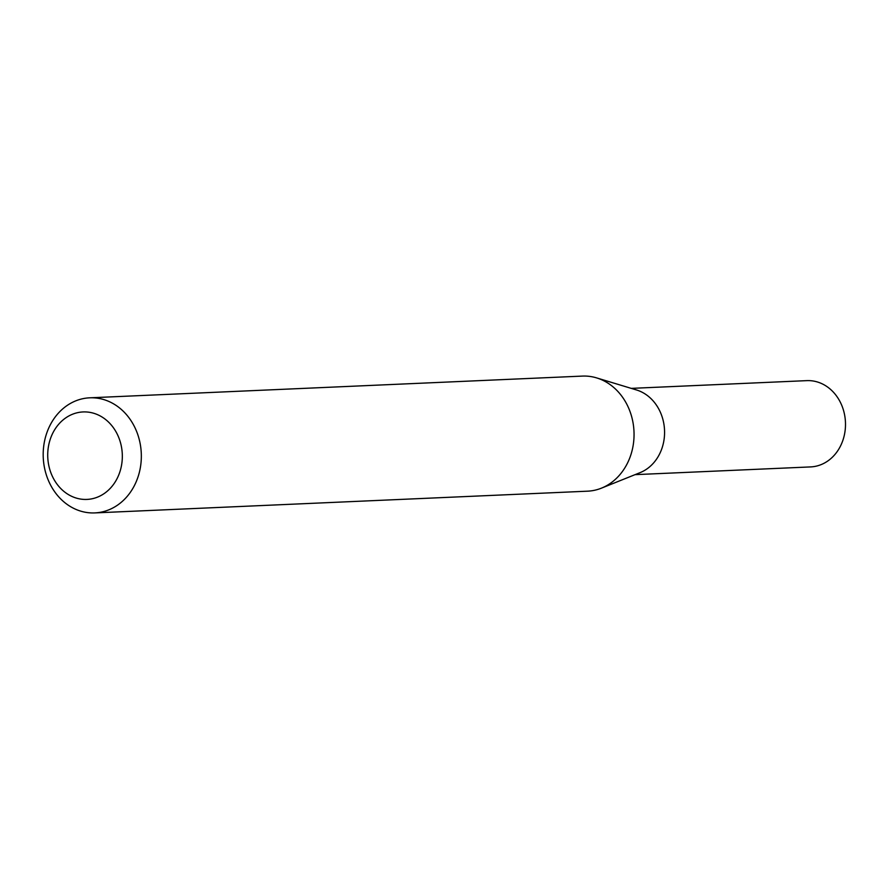 <?xml version="1.0" encoding="UTF-8"?>
<svg xmlns="http://www.w3.org/2000/svg" width="889" height="889" viewBox="0 0 889 889"><rect width="100%" height="100%" fill="white"/><g stroke="black" fill="none" stroke-linecap="round" stroke-linejoin="round"><path stroke-width="1.33" d="M89.722 397.816L582.439 376.091A57.607 49.062 87.5 0 1 596.597 377.892L636.491 389.96A43.183 36.782 87.5 0 1 663.627 442.089A43.183 36.782 87.5 0 1 640.136 472.615L601.453 488.15A57.607 49.062 87.5 0 1 587.507 491.184L94.801 512.909A57.607 49.062 87.5 0 1 44.45 441.577A57.607 49.062 87.5 0 1 89.722 397.816A57.607 49.062 87.5 0 1 140.073 469.148A57.607 49.062 87.5 0 1 94.801 512.909M631.268 388.371L806.801 380.636A43.183 36.782 87.5 0 1 844.55 434.11A43.183 36.782 87.5 0 1 810.612 466.914L635.068 474.648M596.597 377.892A57.607 49.062 87.5 0 1 632.79 447.423A57.607 49.062 87.5 0 1 601.453 488.15M121.371 466.158A43.772 37.282 -92.5 0 0 93.445 413.185A43.772 37.282 -92.5 0 0 48.684 445.2A43.772 37.282 -92.5 0 0 76.61 498.173A43.772 37.282 -92.5 0 0 121.371 466.158"/></g></svg>

